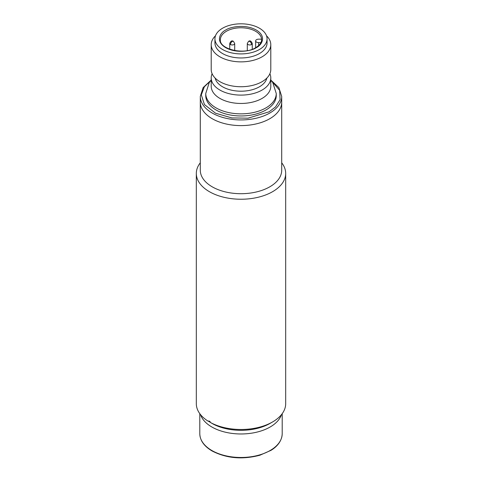 <?xml version="1.0" encoding="UTF-8"?>
<svg xmlns="http://www.w3.org/2000/svg" width="482" height="482" viewBox="0 0 482 482"><rect width="100%" height="100%" fill="white"/><g stroke="black" fill="none" stroke-linecap="round" stroke-linejoin="round"><path stroke-width="0.72" d="M212.11 73.722A29.788 17.195 -0 0 0 211.212 77.909L211.212 86.266A29.788 17.195 -0 0 0 229.601 102.154A29.788 17.195 -0 0 0 262.063 98.424A29.788 17.195 -0 0 0 270.788 86.266L270.788 77.909A29.788 17.195 -0 0 0 269.89 73.722M211.212 44.669L211.212 69.535A29.788 17.195 -0 0 0 229.601 85.422A29.788 17.195 -0 0 0 262.063 81.693A29.788 17.195 -0 0 0 270.788 69.535L270.788 44.669A29.788 17.195 180 0 1 262.063 56.828A29.788 17.195 180 0 1 229.601 60.557A29.788 17.195 180 0 1 211.212 44.669A29.788 17.195 180 0 1 215.478 35.795M266.522 35.795A29.788 17.195 180 0 1 270.788 44.669M267.064 38.861L267.064 42.91A26.064 15.05 180 0 1 259.43 53.556A26.064 15.05 180 0 1 231.023 56.816A26.064 15.05 180 0 1 214.936 42.91L214.936 38.861A26.064 15.05 180 0 1 222.57 28.221A26.064 15.05 180 0 1 250.977 24.956A26.064 15.05 180 0 1 267.064 38.861A26.064 15.05 180 0 1 259.43 49.501A26.064 15.05 180 0 1 231.023 52.761A26.064 15.05 180 0 1 214.936 38.861M215.147 78.078A26.064 15.05 -0 0 0 232.589 90.399A26.064 15.05 -0 0 0 259.43 86.796A26.064 15.05 -0 0 0 266.853 78.078M211.212 77.909A29.788 17.195 -0 0 0 229.601 93.797A29.788 17.195 -0 0 0 262.063 90.068A29.788 17.195 -0 0 0 270.788 77.909M276.252 93.502A35.252 20.352 -0 0 1 265.925 107.896A35.252 20.352 -0 0 1 227.51 112.306A35.252 20.352 -0 0 1 205.748 93.502L205.748 95.611A35.252 20.352 -0 0 0 227.51 114.415A35.252 20.352 -0 0 0 265.925 110.004A35.252 20.352 -0 0 0 276.252 95.611L276.252 93.502L272.758 82.543L270.788 80.054M260.901 42.609L258.623 42.609A2.976 1.717 180 0 1 255.647 40.886A2.976 1.717 180 0 1 256.52 39.669A2.976 1.717 180 0 1 258.623 39.169L261.389 39.169A20.606 11.893 180 0 1 261.575 40.265M269.787 118.717A40.711 23.504 -0 0 0 281.711 102.1A40.711 23.504 180 0 1 256.581 123.814A40.711 23.504 180 0 1 212.213 118.717A40.711 23.504 180 0 1 200.289 102.1A40.711 23.504 -0 0 0 225.419 123.814A40.711 23.504 -0 0 0 269.787 118.717M196.319 173.442L196.319 403.693A44.681 25.799 0 0 0 208.031 421.105L209.405 421.123L210.839 422.726A44.681 25.799 0 0 0 272.595 421.937A44.681 25.799 0 0 0 285.681 403.693L285.681 173.442A44.681 25.799 180 0 1 258.099 197.277A44.681 25.799 180 0 1 209.405 191.685A44.681 25.799 180 0 1 196.319 173.442A44.681 25.799 180 0 1 200.289 162.808M281.711 162.808A44.681 25.799 180 0 1 285.681 173.442M281.711 96.424L281.711 170.2A40.711 23.504 180 0 1 256.581 191.914A40.711 23.504 180 0 1 212.213 186.817A40.711 23.504 180 0 1 200.289 170.2L200.289 96.424A40.711 23.504 -0 0 0 225.419 118.138A40.711 23.504 -0 0 0 269.787 113.041A40.711 23.504 -0 0 0 281.711 96.424L278.867 87.597L270.83 80.102M210.158 421.744L210.158 422.31L208.188 420.985M210.839 422.726L213.671 424.335A41.205 23.793 0 0 0 270.137 423.353L272.595 421.937M200.512 414.604A41.205 23.793 0 0 0 228.86 432.914A41.205 23.793 0 0 0 270.137 427.004A41.205 23.793 0 0 0 281.488 414.604A41.205 23.793 180 0 1 253.14 432.914A41.205 23.793 180 0 1 211.863 427.004A41.205 23.793 180 0 1 200.512 414.604M213.671 424.335A41.205 23.793 0 0 0 270.137 423.353M225.727 30.041C220.648 32.27 214.635 41.03 225.727 47.676C237.24 54.08 252.417 50.61 256.273 47.676C261.352 45.453 267.365 36.686 256.273 30.041C244.76 23.636 229.583 27.106 225.727 30.041M220.395 39.669A20.606 11.893 180 0 1 226.432 31.258A20.606 11.893 180 0 1 248.887 28.679A20.606 11.893 180 0 1 261.606 39.669C261.606 42.597 259.659 45.248 255.773 47.628C243.904 55.466 218.942 48.953 220.395 39.669M271.589 80.988L279.674 90.387L280.084 99.696L275.535 106.938L269.083 111.824L248.013 118.18L231.842 117.921L215.538 113.21L204.452 104.588L201.301 94.888L204.374 86.736L210.411 80.988M258.623 45.561L258.623 42.609M209.405 421.123L208.754 421.497M282.205 433.692C281.946 441.723 276.047 447.356 270.914 450.381L259.882 455.225C242.368 459.816 226.432 458.4 212.068 450.965C204.097 446.26 200.006 440.5 199.795 433.692A41.205 23.793 0 0 0 211.863 450.513A41.205 23.793 0 0 0 256.767 455.671A41.205 23.793 0 0 0 282.205 433.692L282.205 413.67M230.468 44.537A2.482 1.434 120 0 1 232.222 41.494A2.482 1.434 -60 0 1 233.463 41.374L234.704 43.519A2.482 1.434 180 0 1 233.981 44.537A2.482 1.434 180 0 1 230.468 44.537A2.482 1.434 180 0 1 229.739 43.519L229.739 49.254M248.537 41.374A2.482 1.434 -120 0 1 249.778 41.494A2.482 1.434 60 0 1 251.532 44.537A2.482 1.434 180 0 1 248.019 44.537A2.482 1.434 180 0 1 247.296 43.519L248.537 41.374C250.05 40.307 251.291 41.024 252.261 43.519A2.482 1.434 180 0 1 251.532 44.537M205.748 93.502L209.242 82.549L211.212 80.054M200.289 96.424L203.133 87.591L211.17 80.102M255.647 40.886L255.647 47.7M199.795 433.692L199.795 413.67M234.704 50.586L234.704 43.519M233.463 41.374C231.95 40.307 230.709 41.024 229.739 43.519M252.261 49.254L252.261 43.519M247.296 50.586L247.296 43.519"/></g></svg>
